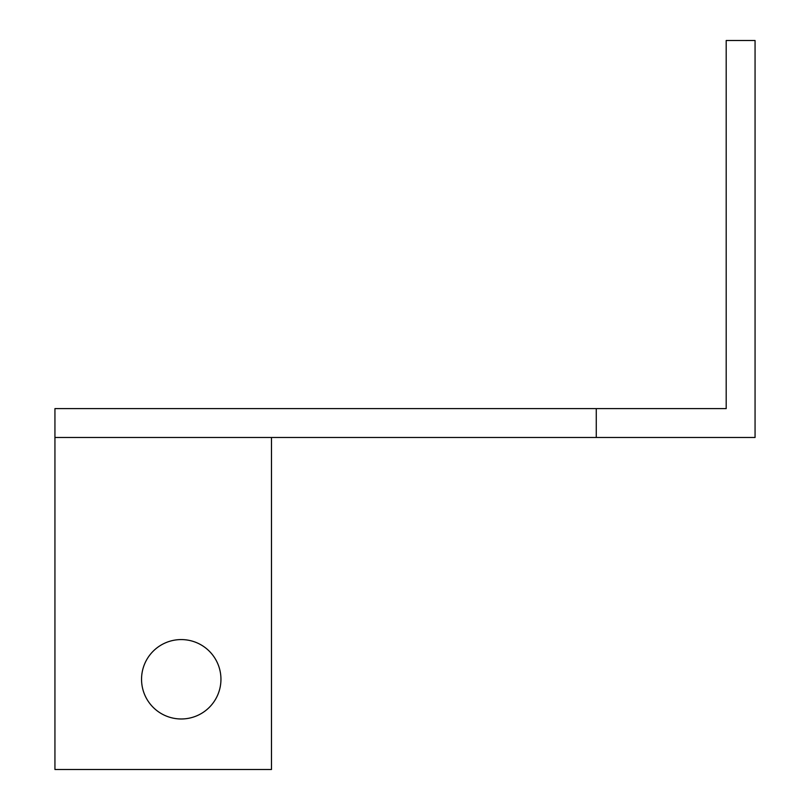 <?xml version="1.0" encoding="UTF-8"?>
<svg xmlns="http://www.w3.org/2000/svg" width="810" height="810" viewBox="0 0 810 810"><rect width="100%" height="100%" fill="white"/><g stroke="black" fill="none" stroke-linecap="round" stroke-linejoin="round"><path stroke-width="1.21" d="M141.548 679.276A39.7 39.7 0 0 1 181.248 639.576A39.7 39.7 0 0 1 220.948 679.276A39.7 39.7 0 0 1 181.248 718.976A39.7 39.7 0 0 1 141.548 679.276M755.062 437.481L54.938 437.481L54.938 408.604L726.195 408.604L726.195 40.5L755.062 40.5L755.062 437.481M271.471 437.481L271.471 769.5L54.938 769.5L54.938 437.481M596.271 437.481L596.271 408.604"/></g></svg>
